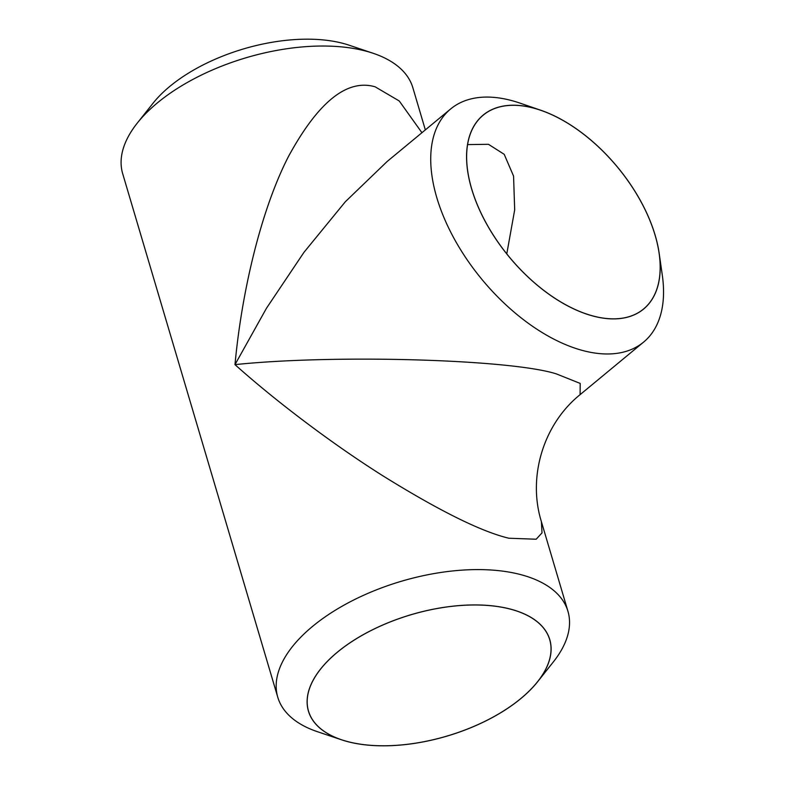 <?xml version="1.0" encoding="UTF-8"?>
<svg xmlns="http://www.w3.org/2000/svg" width="785" height="785" viewBox="0 0 785 785"><rect width="100%" height="100%" fill="white"/><g stroke="black" fill="none" stroke-linecap="round" stroke-linejoin="round"><path stroke-width="1.18" d="M532.505 107.771A125.855 70.356 50.4 0 0 471.628 188.9A125.855 70.356 50.4 0 0 594.294 316.365A125.855 70.356 50.4 0 0 659.194 253.457A125.855 70.356 50.4 0 0 540.688 110.214A125.855 70.356 50.4 0 0 532.505 107.771M659.194 253.457L662.314 275.28A151.319 84.584 -129.6 0 1 643.592 342.113A151.319 84.584 -129.6 0 1 584.276 350.924A151.319 84.584 -129.6 0 1 454.505 239.278A151.319 84.584 -129.6 0 1 450.678 108.938A151.319 84.584 -129.6 0 1 509.985 100.137A151.319 84.584 -129.6 0 1 519.827 103.07L540.688 110.214M137.208 123.186L152.928 103.365A125.855 63.31 -16.5 0 1 341.926 43.096A125.855 63.31 -16.5 0 1 349.188 45.226L373.169 53.292A151.319 76.116 163.5 0 0 364.446 50.74A151.319 76.116 163.5 0 0 137.208 123.186A151.319 76.116 163.5 0 0 122.686 173.691L277.772 697.257A151.319 76.116 -16.5 0 1 352.583 600.574A151.319 76.116 -16.5 0 1 519.533 574.306A151.319 76.116 -16.5 0 1 567.947 611.309A151.319 76.116 -16.5 0 1 553.425 661.814L537.705 681.635A125.855 63.31 163.5 0 0 509.514 608.856A125.855 63.31 163.5 0 0 340.729 649.489A125.855 63.31 163.5 0 0 341.446 739.774A125.855 63.31 163.5 0 0 348.707 741.904A125.855 63.31 163.5 0 0 537.705 681.635M341.446 739.774L317.464 731.708A151.319 76.116 -16.5 0 1 277.772 697.257M506.776 253.889L514.685 209.87L513.567 176.115L504.206 154.321L488.447 144.303L467.585 144.597M594.274 316.306A125.786 70.316 50.4 0 0 643.582 308.986A125.786 70.316 50.4 0 0 640.393 200.636A125.786 70.316 50.4 0 0 532.524 107.839A125.786 70.316 50.4 0 0 483.217 115.159A125.786 70.316 50.4 0 0 486.396 223.499A125.786 70.316 50.4 0 0 594.274 316.306M348.746 741.864A125.786 63.271 163.5 0 0 487.524 720.022A125.786 63.271 163.5 0 0 549.716 639.657A125.786 63.271 163.5 0 0 509.465 608.895A125.786 63.271 163.5 0 0 370.697 630.728A125.786 63.271 163.5 0 0 308.505 711.102A125.786 63.271 163.5 0 0 348.746 741.864M450.678 108.938L387.182 161.465L345.361 201.716L304.05 252.221L266.517 308.171L234.99 364.632C334.528 354.202 511.32 359.314 556.467 373.935L580.193 383.423L580.105 394.639C543.436 424.145 527.422 476.75 541.395 521.662L542.023 532.887L536.165 539.226L508.847 538.225C481.244 531.622 439.276 510.819 382.933 475.847C329.023 441.818 272.984 398.721 234.99 364.632C241.623 292.864 260.61 210.851 288.389 156.647C318.161 101.932 347.078 78.657 375.132 86.811L399.251 100.98L421.938 132.714M425.342 129.898L412.861 87.743A151.319 76.116 163.5 0 0 373.169 53.292M567.947 611.309L541.395 521.662M643.592 342.113L580.105 394.639"/></g></svg>
